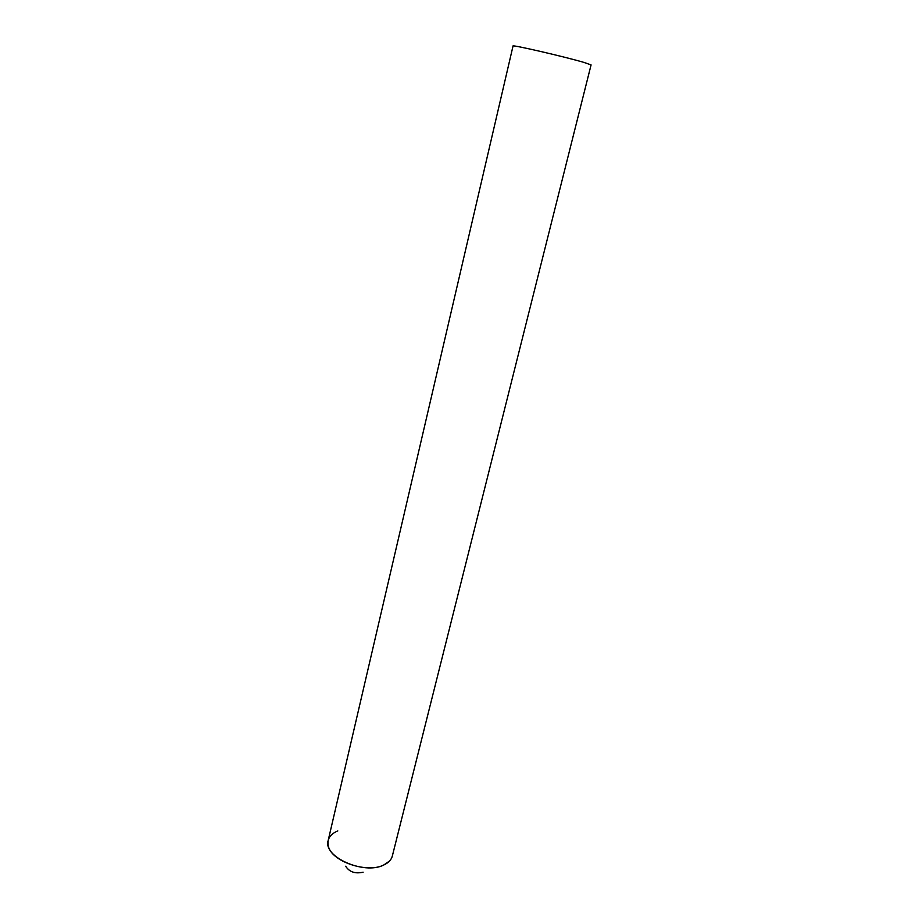 <?xml version="1.0" encoding="UTF-8"?>
<svg xmlns="http://www.w3.org/2000/svg" width="919" height="919" viewBox="0 0 919 919"><rect width="100%" height="100%" fill="white"/><g stroke="black" fill="none" stroke-linecap="round" stroke-linejoin="round"><path stroke-width="1.38" d="M363.12 872.188C355.182 873.98 349.369 871.993 345.67 866.226M389.507 861.069L383.637 865.066C366.853 873.532 331.564 861.425 328.393 846.284C326.785 839.415 329.921 834.291 337.79 830.914M328.175 840.506C322.603 856.623 363.821 875.187 383.637 865.066C388.427 862.872 391.322 859.851 392.333 856.026L591.078 64.904L583.864 62.389C564.163 56.587 511.102 44.353 513.032 46.019L328.175 840.506"/></g></svg>
